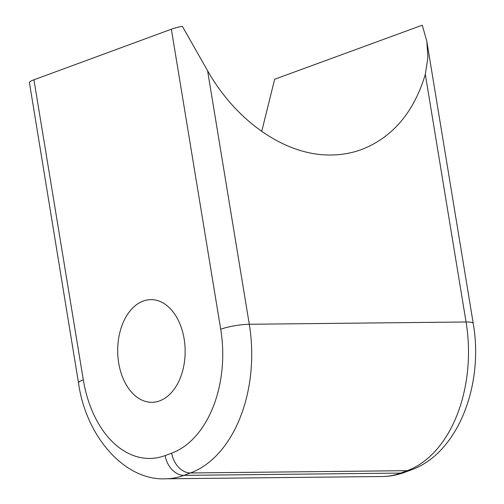 <?xml version="1.0" encoding="UTF-8"?>
<svg xmlns="http://www.w3.org/2000/svg" width="504" height="504" viewBox="0 0 504 504"><rect width="100%" height="100%" fill="white"/><g stroke="black" fill="none" stroke-linecap="round" stroke-linejoin="round"><path stroke-width="0.76" d="M143.212 301.064A51.345 33.73 89.4 0 1 150.879 299.634A51.345 33.73 89.4 0 1 185.151 350.62A51.345 33.73 89.4 0 1 151.962 402.318A51.345 33.73 89.4 0 1 117.974 357.216A51.345 33.73 89.4 0 1 143.212 301.064M33.938 79.796L83.299 379.827A20.538 3.528 -9.3 0 0 78.517 382.996L29.377 82.297A20.538 3.528 -9.3 0 1 33.938 79.796L171.36 29.213A20.538 3.528 170.7 0 1 182.353 26.284L207.585 70.762C236.344 121.401 284.691 154.892 329.188 155.005C340.496 155.112 351.307 153.285 361.614 149.53C392.641 137.378 413.879 112.316 425.326 74.346L427.909 57.544L426.831 41.347L422.264 25.2L274.661 79.248L261.708 131.468M78.517 382.996C86.121 437.365 125.307 480.848 165.514 478.8A123.228 80.955 -90.6 0 0 183.922 475.366L400.699 473.086L407.245 470.673A20.538 15.076 69.8 0 0 411.05 469.986L404.51 472.393C397.297 475.051 389.888 476.425 382.29 476.519A123.228 80.955 -90.6 0 0 400.699 473.086A20.538 15.076 69.8 0 0 404.51 472.393M83.299 379.827A102.69 67.46 -90.6 0 0 165.154 455.566A20.538 15.076 -110.2 0 0 183.922 475.366L190.468 472.96L407.245 470.673A123.228 80.955 -90.6 0 0 466.061 321.987A20.538 3.528 -9.3 0 1 473.243 323.467C483.935 384.628 458.218 453.298 411.05 469.986M425.326 74.346L466.061 321.987L249.285 324.267A123.228 80.955 -90.6 0 1 190.468 472.96A20.538 15.076 -110.2 0 1 171.7 453.153A102.69 67.46 -90.6 0 0 220.714 329.244L171.36 29.213M165.154 455.566L171.7 453.153M207.585 70.762L249.285 324.267A20.538 3.528 170.7 0 0 220.714 329.244M165.514 478.8L382.29 476.519M473.243 323.467L426.831 41.347"/></g></svg>
